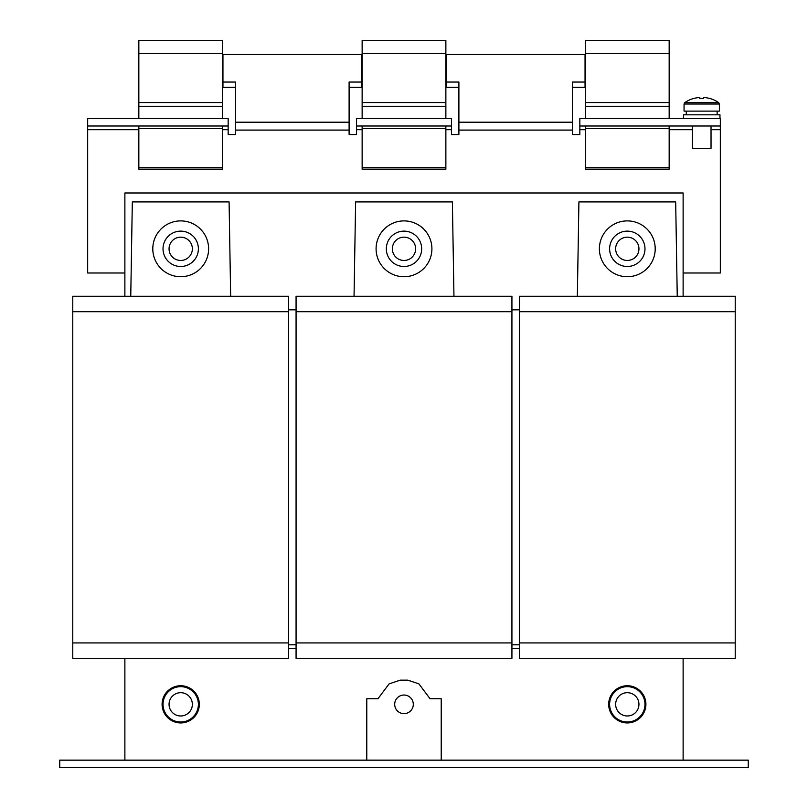 <?xml version="1.0" encoding="UTF-8"?>
<svg xmlns="http://www.w3.org/2000/svg" width="808" height="808" viewBox="0 0 808 808"><rect width="100%" height="100%" fill="white"/><g stroke="black" fill="none" stroke-linecap="round" stroke-linejoin="round"><path stroke-width="1.21" d="M719.968 118.554L719.968 114.827L683.487 114.827L683.487 118.554M717.171 111.11L717.14 112.968M684.053 104.02L719.403 104.02L719.403 111.11L684.053 111.11L684.053 104.02L684.77 102.636L718.686 102.636A29.775 29.775 0 0 0 709.899 98.485L709.899 98.485M684.77 102.636A29.775 29.775 0 0 1 693.557 98.485L693.577 98.546A29.714 29.714 0 0 1 698.375 97.596L699.809 97.596L699.809 98.546A29.27 26.189 180 0 1 703.647 98.546L703.647 97.596L705.081 97.596A29.714 29.714 0 0 1 709.879 98.546M692.426 125.998L692.426 148.329L711.03 148.329L711.03 125.998M404 713.636A9.302 9.302 0 0 0 413.302 704.334A9.302 9.302 0 0 0 404 695.031A9.302 9.302 0 0 0 394.698 704.334A9.302 9.302 0 0 0 404 713.636M654.793 253.591A27.916 27.916 0 0 0 632.078 221.311A27.916 27.916 0 0 0 599.799 244.026A27.916 27.916 0 0 0 622.514 276.306A27.916 27.916 0 0 0 654.793 253.591M644.976 248.814A17.675 17.675 0 0 1 627.291 266.489A17.675 17.675 0 0 1 609.616 248.814A17.675 17.675 0 0 1 627.291 231.128A17.675 17.675 0 0 1 644.976 248.814M615.645 248.814A11.645 11.645 0 0 0 627.291 260.459A11.645 11.645 0 0 0 638.946 248.814A11.645 11.645 0 0 0 627.291 237.158A11.645 11.645 0 0 0 615.645 248.814M208.201 253.591A27.916 27.916 0 0 0 185.487 221.311A27.916 27.916 0 0 0 153.207 244.026A27.916 27.916 0 0 0 175.922 276.306A27.916 27.916 0 0 0 208.201 253.591M198.384 248.814A17.675 17.675 0 0 1 180.709 266.489A17.675 17.675 0 0 1 163.024 248.814A17.675 17.675 0 0 1 180.709 231.128A17.675 17.675 0 0 1 198.384 248.814M169.054 248.814A11.645 11.645 0 0 0 180.709 260.459A11.645 11.645 0 0 0 192.355 248.814A11.645 11.645 0 0 0 180.709 237.158A11.645 11.645 0 0 0 169.054 248.814M431.502 253.591A27.916 27.916 0 0 0 408.777 221.311A27.916 27.916 0 0 0 376.498 244.026A27.916 27.916 0 0 0 399.223 276.306A27.916 27.916 0 0 0 431.502 253.591M421.675 248.814A17.675 17.675 0 0 1 404 266.489A17.675 17.675 0 0 1 386.325 248.814A17.675 17.675 0 0 1 404 231.128A17.675 17.675 0 0 1 421.675 248.814M392.355 248.814A11.645 11.645 0 0 0 404 260.459A11.645 11.645 0 0 0 415.645 248.814A11.645 11.645 0 0 0 404 237.158A11.645 11.645 0 0 0 392.355 248.814M199.313 704.334A18.604 18.604 0 0 0 180.709 685.729A18.604 18.604 0 0 0 162.095 704.334A18.604 18.604 0 0 0 180.709 722.938A18.604 18.604 0 0 0 199.313 704.334M198.384 704.334A17.675 17.675 0 0 1 180.709 722.009A17.675 17.675 0 0 1 163.024 704.334A17.675 17.675 0 0 1 180.709 686.659A17.675 17.675 0 0 1 198.384 704.334M169.054 704.334A11.645 11.645 0 0 0 180.709 715.979A11.645 11.645 0 0 0 192.355 704.334A11.645 11.645 0 0 0 180.709 692.688A11.645 11.645 0 0 0 169.054 704.334M645.905 704.334A18.604 18.604 0 0 0 627.291 685.729A18.604 18.604 0 0 0 608.687 704.334A18.604 18.604 0 0 0 627.291 722.938A18.604 18.604 0 0 0 645.905 704.334M609.616 704.334A17.675 17.675 0 0 1 627.291 686.659A17.675 17.675 0 0 1 644.976 704.334A17.675 17.675 0 0 1 627.291 722.009A17.675 17.675 0 0 1 609.616 704.334M638.946 704.334A11.645 11.645 0 0 0 627.291 692.688A11.645 11.645 0 0 0 615.645 704.334A11.645 11.645 0 0 0 627.291 715.979A11.645 11.645 0 0 0 638.946 704.334M519.372 311.706L519.372 296.263L735.219 296.263L735.219 311.706L519.372 311.706L519.372 658.369L735.219 658.369L735.219 642.926L519.372 642.926M735.219 311.706L735.219 642.926M511.929 648.511L519.372 648.511M288.628 648.511L296.071 648.511M124.876 658.369L124.876 760.156M683.124 760.156L683.124 658.369M577.346 296.263L578.912 201.919L675.68 201.919L677.245 296.263M72.781 311.706L72.781 296.263L288.628 296.263L288.628 311.706L72.781 311.706L72.781 658.369L288.628 658.369L288.628 642.926L72.781 642.926M288.628 311.706L288.628 642.926M130.755 296.263L132.32 201.919L229.088 201.919L230.654 296.263M296.071 311.706L296.071 296.263L511.929 296.263L511.929 311.706L296.071 311.706L296.071 658.369L511.929 658.369L511.929 642.926L296.071 642.926M511.929 311.706L511.929 642.926M354.045 296.263L355.621 201.919L452.379 201.919L453.955 296.263M572.397 87.304L585.053 87.304L585.053 82.042L572.397 82.042L572.397 130.088L458.894 130.088L458.894 134.552L451.45 134.552L451.45 118.554L356.55 118.554L356.55 134.552L349.106 134.552L349.106 130.088L235.603 130.088L235.603 134.552L228.159 134.552L228.159 118.554L87.668 118.554L87.668 129.714L138.835 129.714M711.03 129.714L720.332 129.714L720.332 125.998L579.841 125.998L579.841 118.554L720.332 118.554L720.332 125.998M720.332 129.714L720.332 273.003L683.124 273.003M124.876 273.003L87.668 273.003L87.668 129.714M579.841 125.998L579.841 134.552L572.397 134.552L572.397 130.088M356.55 125.998L451.45 125.998M87.668 125.998L228.159 125.998M458.894 130.088L458.894 82.042L446.238 82.042L446.238 54.409L585.053 54.409L585.053 82.042M446.238 82.042L446.238 87.304L458.894 87.304M235.603 130.088L235.603 82.042L222.947 82.042L222.947 54.409L361.762 54.409L361.762 82.042L349.106 82.042L349.106 130.088M222.947 82.042L222.947 87.304L235.603 87.304M349.106 87.304L361.762 87.304L361.762 82.042M59.752 760.156L748.248 760.156L748.248 767.6L59.752 767.6L59.752 760.156M519.372 309.848L511.929 309.848M296.071 309.848L288.628 309.848M441.219 760.156L441.219 698.748L430.048 698.748L418.887 683.861L407.717 680.144L400.283 680.144L389.113 683.861L377.952 698.748L366.781 698.748L366.781 760.156M511.929 644.784L519.372 644.784M288.628 644.784L296.071 644.784M683.124 296.263L683.124 192.981L124.876 192.981L124.876 296.263M585.426 118.554L585.426 106.272L669.165 106.272L669.165 40.4L585.426 40.4L585.426 53.379L669.165 53.379M585.426 106.272L585.426 102.555L669.165 102.555M585.426 102.555L585.426 53.379M669.165 118.554L669.165 106.272M585.426 125.998L585.426 169.165L669.165 169.165L669.165 125.998M585.426 128.432L669.165 128.432M138.835 118.554L138.835 106.272L222.574 106.272L222.574 40.4L138.835 40.4L138.835 53.379L222.574 53.379M138.835 106.272L138.835 102.555L222.574 102.555M138.835 102.555L138.835 53.379M222.574 118.554L222.574 106.272M138.835 125.998L138.835 169.165L222.574 169.165L222.574 125.998M138.835 128.432L222.574 128.432M362.136 118.554L362.136 106.272L445.864 106.272L445.864 40.4L362.136 40.4L362.136 53.379L445.864 53.379M362.136 106.272L362.136 102.555L445.864 102.555M362.136 102.555L362.136 53.379M445.864 118.554L445.864 106.272M362.136 125.998L362.136 169.165L445.864 169.165L445.864 125.998M362.136 128.432L445.864 128.432M703.647 98.546A29.27 26.189 180 0 0 699.809 98.546M717.171 114.827L717.06 111.11M445.864 129.714L451.45 129.714M222.574 129.714L228.159 129.714M669.165 129.714L692.426 129.714M356.55 129.714L362.136 129.714M579.841 129.714L585.426 129.714M458.894 122.2L572.397 122.2M235.603 122.2L349.106 122.2M585.426 167.569L669.165 167.569M138.835 167.569L222.574 167.569M362.136 167.569L445.864 167.569M686.285 114.827L686.285 111.11M719.403 104.02L718.686 102.636"/></g></svg>
